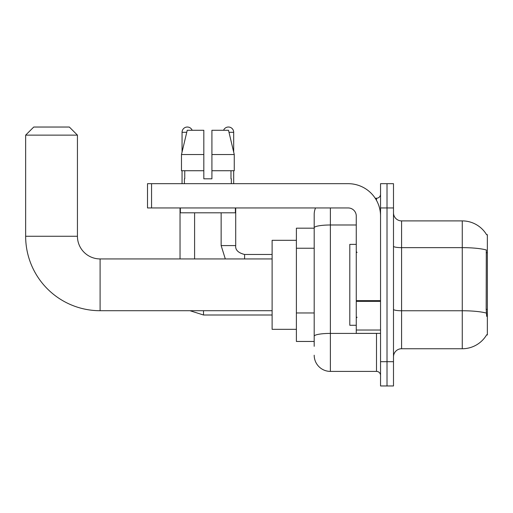 <?xml version="1.0" encoding="UTF-8"?>
<svg xmlns="http://www.w3.org/2000/svg" width="513" height="513" viewBox="0 0 513 513"><rect width="100%" height="100%" fill="white"/><g stroke="black" fill="none" stroke-linecap="round" stroke-linejoin="round"><path stroke-width="0.77" d="M401.583 348.744L462.264 348.744A28.318 28.318 0 0 0 486.696 334.745L487.35 334.989L487.35 234.653L486.613 234.755A28.318 28.318 0 0 0 462.264 220.898A28.318 28.318 0 0 1 486.555 234.653A28.318 28.318 0 0 0 462.264 220.898L401.583 220.898A8.093 8.093 0 0 1 393.49 212.805A8.093 8.093 0 0 0 401.583 220.898L401.583 348.744A8.093 8.093 0 0 0 393.49 356.836M314.193 346.313L314.193 227.798L314.193 228.182L296.392 228.182L296.392 341.459L314.193 341.459M387.014 361.691L387.014 385.962L393.49 385.962L393.49 361.691L387.014 361.691L387.014 385.962L380.543 385.962L380.543 361.691L387.014 361.691L387.014 207.951L387.014 361.691M380.543 361.691L380.543 183.68L387.014 183.68L387.014 207.951L387.014 183.68L393.49 183.68L393.49 361.691M486.696 316.38L486.177 309.345L486.292 249.959A28.318 4.918 180 0 0 462.264 247.644L462.264 220.898A28.318 28.318 0 0 1 486.613 234.755M330.378 207.951L330.378 371.399L376.497 371.399L376.497 333.367M375.208 198.242L376.497 198.242A4.046 4.046 0 0 0 380.543 194.196M314.193 243.386L314.193 214.421A16.185 16.185 0 0 1 315.546 207.951M314.193 339.035L314.193 317.823M356.266 224.989L330.378 224.989A16.185 2.809 180 0 0 314.193 227.798L314.193 214.421M380.543 375.445A4.046 4.046 0 0 0 376.497 371.399M330.378 371.399A16.185 16.185 0 0 1 314.193 355.214M211.914 178.819L203.821 178.819L211.914 178.819L203.821 178.819L211.914 178.819L211.914 130.27L228.516 130.27L234.261 154.548L234.261 170.733L211.914 170.733M223.565 130.27A5.258 5.258 0 0 1 233.684 132.296L233.684 152.085L234.261 154.548L211.914 154.548M203.821 154.548L203.821 170.733L181.474 170.733L181.474 154.548L187.226 130.27L203.821 130.27L203.821 154.548L181.474 154.548L182.057 152.085L182.057 132.296L186.745 132.296M356.266 244.361L349.795 244.361L349.795 325.28L356.266 325.28M272.114 310.711L100.093 310.711A74.443 74.443 0 0 1 25.65 236.269L25.65 135.131L33.743 127.038L69.345 127.038L77.437 135.131L25.65 135.131M100.093 310.711L100.093 258.93A22.655 22.655 0 0 1 77.437 236.269L77.437 135.131M296.392 240.315L272.114 240.315L272.114 329.32L296.392 329.32M182.057 132.296A5.258 5.258 0 0 1 192.17 130.27M194.6 258.93L194.6 212.805M180.037 258.93L180.037 207.951M182.057 170.733L182.057 183.68M221.141 212.805L221.141 245.58L235.704 245.58L235.704 207.951M233.684 170.733L233.684 183.68M380.543 333.367L356.266 333.367L356.266 300.65L380.543 300.65M380.543 216.044A32.364 32.364 0 0 0 348.18 183.68L151.553 183.68L151.553 207.951L348.18 207.951A8.093 8.093 0 0 1 356.266 216.044L356.266 300.65M151.553 207.951L147.507 207.951L147.507 183.68L151.553 183.68M184.404 178.819L184.757 178.819L184.404 178.819L184.404 183.68M231.337 178.819L230.985 178.819L231.337 178.819L231.337 183.68M230.985 170.733L230.985 178.819M203.821 170.733L203.821 178.819M184.757 178.819L184.757 170.733M180.358 207.951L180.358 212.805L235.384 212.805L235.384 207.951M234.261 170.733L234.261 154.548L228.516 130.27M187.226 130.27L181.474 154.548M487.35 252.704L486.177 252.704M487.35 309.345L486.177 309.345M314.193 248.241L296.392 248.241M314.193 312.968L296.392 312.968M462.264 348.744L462.264 247.644L401.583 247.644A8.093 1.404 0 0 1 393.49 246.24M486.382 313.097A28.318 4.918 180 0 0 462.264 310.756L401.583 310.756A8.093 1.404 -0 0 1 393.49 309.352M393.49 207.951L380.543 207.951M377.901 333.367A4.046 0.705 0 0 1 376.497 333.412L330.378 333.412A16.185 2.809 180 0 0 314.193 336.22M376.497 200.371L376.497 198.242M25.65 236.269L77.437 236.269M272.114 315.001L203.501 315.001L189.977 310.711L203.501 315.001L203.501 310.711M228.997 132.296L233.684 132.296M244.605 258.93L244.605 254.493C238.179 252.858 235.217 249.895 235.704 245.58C235.217 249.895 238.179 252.858 244.605 254.48L272.114 254.48M380.543 301.349L356.266 301.349M356.266 330.026L380.543 330.026M357.08 252.454L356.266 251.646M357.08 317.188L356.266 317.996M272.114 258.93L100.093 258.93M221.141 245.58L225.31 258.93M235.704 245.58C235.217 249.895 238.179 252.858 244.605 254.48"/></g></svg>
